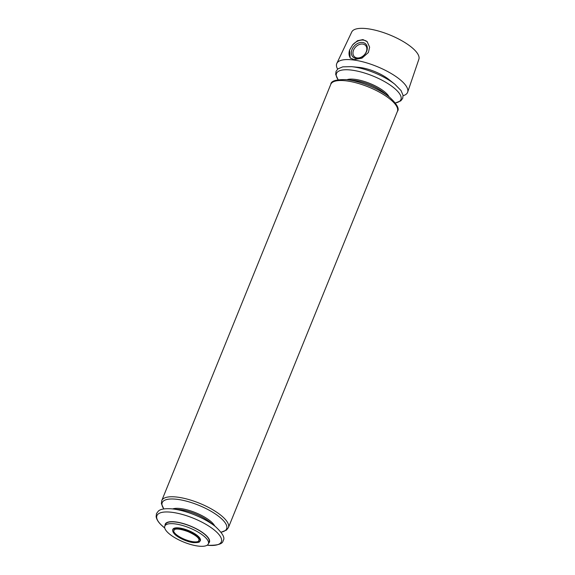 <?xml version="1.0" encoding="UTF-8"?>
<svg xmlns="http://www.w3.org/2000/svg" width="575" height="575" viewBox="0 0 575 575"><rect width="100%" height="100%" fill="white"/><g stroke="black" fill="none" stroke-linecap="round" stroke-linejoin="round"><path stroke-width="0.86" d="M351.469 66.657L359.102 67.397A23.855 7.763 22.1 0 1 388.908 79.501L394.896 84.295A34.759 11.313 22.1 0 0 351.469 66.657L342.765 66.851L337.949 68.856L336.044 71.365L335.685 74.427L338.1 79.717M164.817 526.139L165.55 524.321A23.51 7.655 22.1 0 1 176.029 522.107A23.51 7.655 22.1 0 1 199.388 530.617A23.51 7.655 22.1 0 1 209.113 542.009L208.373 543.828A23.51 7.655 22.1 0 1 183.713 542.074A23.51 7.655 22.1 0 1 164.817 526.139A23.51 7.655 22.1 0 1 175.289 523.926A23.51 7.655 22.1 0 1 198.648 532.436A23.51 7.655 22.1 0 1 208.373 543.828M208.617 543.231A23.855 7.763 -157.9 0 0 190.253 525.967A23.855 7.763 -157.9 0 0 165.054 525.543M175.411 533.758A13.829 4.499 22.1 0 1 173.664 531.25L174.455 529.546C176.712 528.447 181.29 529.158 188.176 531.688C194.616 534.621 198.253 537.244 199.087 539.558L198.468 541.319A13.829 4.499 22.1 0 1 187.493 540.392A13.829 4.499 22.1 0 1 175.411 533.758M337.633 69.129A38.238 12.449 22.1 0 1 336.821 63.401A38.238 12.449 22.1 0 1 353.769 60.023A38.238 12.449 22.1 0 1 391.482 73.693A38.238 12.449 22.1 0 1 407.661 92.165A38.238 12.449 22.1 0 1 403.089 95.709M353.963 59.584L350.175 57.924L349.607 50.018L352.604 44.9L357.456 40.732L362.94 39.589L367.152 41.659L369.632 47.164L368.381 52.519L361.963 58.176L353.963 59.584M336.821 63.401L351.749 31.977A36.232 11.795 22.1 0 1 367.806 28.772A36.232 11.795 22.1 0 1 403.542 41.731A36.232 11.795 22.1 0 1 418.873 59.232L407.661 92.165M350.635 58.327A11.752 8.697 134.4 0 1 349.607 50.018M352.604 44.9A11.752 8.697 134.4 0 1 367.353 41.853M362.566 42.471A9.099 6.735 134.4 0 1 364.025 55.272A9.099 6.735 134.4 0 1 351.397 53.59A9.099 6.735 134.4 0 1 362.566 42.471M362.717 44.067A7.913 5.858 134.4 0 1 365.434 45.346A7.913 5.858 134.4 0 1 364.083 55.092A7.913 5.858 134.4 0 1 354.365 56.659A7.913 5.858 134.4 0 1 354.466 48.451A7.913 5.858 134.4 0 1 362.717 44.067M172.723 530.315A14.864 4.837 22.1 0 1 188.413 530.502A14.864 4.837 22.1 0 1 199.791 541.305M174.757 533.758A14.605 4.758 22.1 0 1 173.319 529.252L173.319 529.252A14.605 4.758 22.1 0 1 188.248 530.912A14.605 4.758 22.1 0 1 200.107 540.133L200.107 540.133A14.605 4.758 22.1 0 1 190.174 541.542A14.605 4.758 22.1 0 1 174.757 533.758M172.637 508.925A24.251 7.899 22.1 0 1 195.637 512.713A24.251 7.899 22.1 0 1 214.77 526.039M171.903 508.861L179.263 509.572A24.251 7.899 22.1 0 1 209.566 521.877L215.338 526.492A34.759 11.313 22.1 0 0 171.903 508.861C165.039 508.336 160.533 509.076 158.391 511.06L156.486 513.568L156.127 516.63C156.58 519.369 158.276 522.136 161.208 524.932L164.285 527.634A34.759 11.313 22.1 0 1 161.287 525.004A34.759 11.313 22.1 0 1 171.796 512.289A34.759 11.313 22.1 0 1 216.207 531.674A34.759 11.313 22.1 0 1 207.712 545.273C217.752 545.524 222.892 543.95 223.136 540.558C225.321 538.063 222.726 533.377 215.338 526.492M163.853 508.94A34.759 11.313 22.1 0 1 198.662 505.253A34.759 11.313 22.1 0 1 221.052 532.17M163.803 508.947L161.395 503.657L161.769 500.566A35.952 11.708 22.1 0 1 199.482 503.247A35.952 11.708 22.1 0 1 228.39 527.62L397.411 111.363C399.611 108.826 397.016 104.125 389.627 97.261A34.759 11.313 22.1 0 0 346.2 79.63C336.123 79.4 330.984 80.96 330.79 84.309A35.952 11.708 22.1 0 1 368.503 86.99A35.952 11.708 22.1 0 1 397.411 111.363M338.143 79.709A34.759 11.313 22.1 0 1 372.959 76.022A34.759 11.313 22.1 0 1 395.348 102.939M346.2 79.63L353.553 80.342A24.251 7.899 22.1 0 1 383.863 92.647L389.627 97.261M346.926 79.702A24.251 7.899 22.1 0 1 369.926 83.483A24.251 7.899 22.1 0 1 389.059 96.808M173.319 529.252C173.355 529.144 171.235 530.466 174.714 534.276C179.271 538.653 188.658 542.247 193.545 542.635C201.351 542.649 199.245 541.549 200.107 540.133M221.08 532.206L226.478 530.107L228.39 527.62M207.137 545.215L207.712 545.273M164.73 527.994L164.285 527.634M161.769 500.566L330.79 84.309M395.37 102.975L400.789 100.862L402.694 98.354L403.053 95.299L401.041 90.562L394.896 84.295"/></g></svg>
